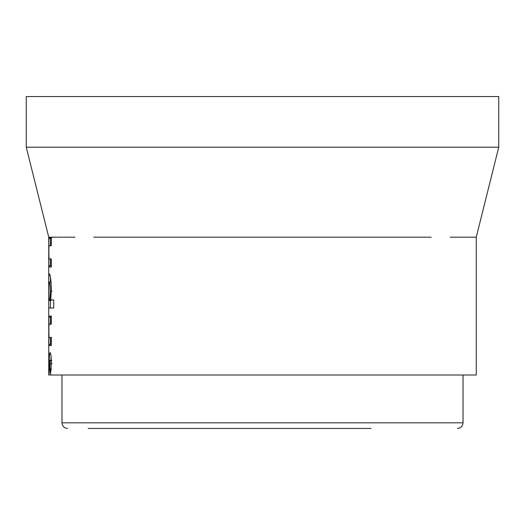 <?xml version="1.0" encoding="UTF-8"?>
<svg xmlns="http://www.w3.org/2000/svg" width="525" height="525" viewBox="0 0 525 525"><rect width="100%" height="100%" fill="white"/><g stroke="black" fill="none" stroke-linecap="round" stroke-linejoin="round"><path stroke-width="0.79" d="M88.128 428.439L371.116 428.439M74.885 375.001L160.086 375.001L48.753 375.001L48.753 237.188L26.25 147.19L498.75 147.19L498.75 96.561L26.25 96.561L26.25 147.19M431.248 237.188L93.752 237.188M53.084 237.188L53.826 237.188M56.733 237.188L48.753 237.188M74.885 237.188L57.415 237.188M471.883 237.188L472.342 237.188M474.082 237.188L475.499 237.188M476.247 375.001L467.585 375.001L476.247 375.001L476.247 237.188L450.115 237.188M160.086 375.001L467.585 375.001M49.435 245.7L51.279 245.693L51.273 237.622L49.626 237.622L48.923 238.606L48.753 252.295L48.878 265.65L49.606 267.041L51.279 267.035L51.279 258.956L49.416 258.969L49.022 258.405L48.864 252.328C48.851 247.085 49.042 244.88 49.435 245.7L49.842 245.7M51.837 237.628L49.626 237.622M51.371 289.498C51.043 279.576 50.38 274.398 49.383 273.958C48.818 274.568 48.608 279.818 48.753 289.708L48.753 307.972L53.721 307.991L53.721 299.913L50.728 299.926L51.371 289.498M48.923 317.054L48.878 344.236L49.599 345.673L51.266 345.516L51.266 337.437L49.416 337.483L49.022 336.899L48.864 330.796C48.851 325.553 49.042 323.348 49.435 324.181L51.273 324.188L51.279 316.096L49.626 316.089L48.923 317.054L50.61 317.054L50.439 324.181M51.699 337.509L49.416 337.483M50.118 352.57C49.626 353.286 49.33 355.904 49.232 360.419L48.95 366.568L48.805 351.35L48.95 374.66L50.092 360.741L49.947 369.16L50.59 374.122L51.371 363.162C51.286 356.947 50.866 353.417 50.118 352.57M387.411 375.001L450.115 375.001M49.672 366.568L48.95 366.568M49.842 363.097L49.147 363.097M51.772 360.741L50.092 360.741M52.008 363.622L50.334 363.622M51.621 369.16L49.947 369.16M51.089 356.698L50.918 360.419L49.232 360.419M50.439 337.509L50.564 344.236L51.279 345.673M50.564 344.236L48.878 344.236M49.435 324.181L51.273 324.181M51.306 316.089L50.61 317.054M49.14 299.9L48.753 299.893M50.439 299.893L50.439 307.972L48.753 307.972M50.439 307.972L50.899 308.004M53.721 299.926L52.054 299.926M50.512 277.43L50.446 282.037M51.076 282.037L49.389 282.037C49.015 282.391 48.838 285.449 48.864 291.211C48.832 297.071 49.009 300.169 49.396 300.503C49.921 300.129 50.229 297.025 50.328 291.191C50.223 285.449 49.914 282.397 49.389 282.037M49.396 300.503L51.076 300.503L51.378 299.933M52.008 291.191L50.328 291.191M50.439 258.969L50.564 265.65L51.286 267.041M50.564 265.65L48.878 265.65M51.279 258.969L49.416 258.969M51.306 237.622L50.61 238.606L48.923 238.606M50.61 238.606L50.439 245.7M67.594 428.439C64.175 428.105 62.304 426.228 61.97 422.815L463.03 422.815L463.03 375.001M51.273 237.622L50.577 237.622M61.97 422.815L61.97 375.001M476.247 237.188L498.75 147.19M463.03 422.815C462.696 426.228 460.825 428.105 457.406 428.439M51.463 299.933L53.13 299.933"/></g></svg>
